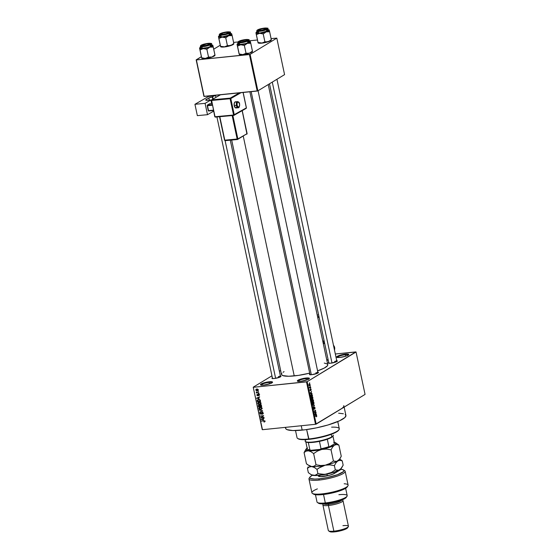 <?xml version="1.0" encoding="UTF-8"?>
<svg xmlns="http://www.w3.org/2000/svg" width="560" height="560" viewBox="0 0 560 560"><rect width="100%" height="100%" fill="white"/><g stroke="black" fill="none" stroke-linecap="round" stroke-linejoin="round"><path stroke-width="0.84" d="M272.146 382.725A5.656 1.099 -12 0 0 269.115 382.41L269.234 381.78A6.167 1.197 168 0 1 272.482 382.41A6.167 1.197 168 0 1 263.802 385.077L260.526 384.804L261.128 383.978L263.543 382.97L269.234 381.78L272.51 382.06L270.466 383.551L263.802 385.077A6.167 1.197 168 0 1 260.652 384.923A6.167 1.197 168 0 1 262.759 383.243A6.167 1.197 168 0 1 269.234 381.78L269.115 382.41A5.656 1.099 168 0 1 272.146 382.725M309.008 378.966A5.656 1.099 -12 0 0 305.977 378.651L306.096 378.021A6.167 1.197 168 0 1 309.344 378.651A6.167 1.197 168 0 1 300.664 381.325L297.388 381.045L297.99 380.226L300.405 379.211L306.096 378.021L309.372 378.301L307.328 379.799L300.664 381.325A6.167 1.197 168 0 1 297.514 381.164A6.167 1.197 168 0 1 299.621 379.484A6.167 1.197 168 0 1 306.096 378.021L305.977 378.651A5.656 1.099 168 0 1 309.008 378.966M348.383 355.047A5.656 1.099 -12 0 0 345.345 354.732L345.471 354.102A6.167 1.197 168 0 1 348.719 354.725A6.167 1.197 168 0 1 340.039 357.399L336.763 357.126L338.807 355.628L345.471 354.102L348.747 354.375L348.152 355.201L345.73 356.209L340.039 357.399A6.167 1.197 168 0 1 336.889 357.245A6.167 1.197 168 0 1 338.989 355.565A6.167 1.197 168 0 1 345.471 354.102L345.345 354.732A5.656 1.099 168 0 1 348.383 355.047M318.038 372.974A4.116 0.798 -12 0 0 315.861 372.806A4.116 0.798 168 0 1 318.038 372.974L258.069 90.734M317.884 372.155A4.627 0.903 168 0 1 318.416 372.645A4.627 0.903 168 0 1 311.913 374.647L309.645 374.577L309.904 373.828M280.546 376.796A4.116 0.798 -12 0 0 278.369 376.628L278.579 377.615L278.369 376.628M279.888 375.935L280.399 375.977A4.627 0.903 168 0 1 280.931 376.467A4.627 0.903 168 0 1 274.421 378.476L272.153 378.399L272.412 377.65M336.245 360.647L336.763 360.689A4.627 0.903 168 0 1 337.288 361.179A4.627 0.903 168 0 1 330.785 363.188L328.517 363.111L328.776 362.362M345.667 356.23L345.345 354.732L345.667 356.23M306.292 380.149L305.977 378.651L306.292 380.149M269.43 383.908L269.115 382.41L269.43 383.908M334.733 361.34L334.943 362.327L334.733 361.34A4.116 0.798 168 0 1 336.91 361.508M285.383 427.364L285.579 428.288A30.842 5.999 -12 0 0 302.176 430.122L301.245 425.747L302.176 430.122A30.842 5.999 -12 0 0 345.919 415.464L344.148 407.12M231.672 140.049L281.505 374.507A23.646 4.599 -12 0 0 294.231 375.914L243.278 136.22L294.231 375.914A23.646 4.599 -12 0 0 309.687 373.149M341.824 408.464L315.511 424.291L316.19 424.109L307.167 381.689L306.495 381.871L315.511 424.291L262.465 429.695L253.225 387.191L262.241 429.604L253.225 387.191L271.95 375.816L253.225 387.191L262.465 429.695L315.511 424.291L306.495 381.871L253.449 387.282L307.167 381.689L356.048 351.995L365.064 394.415L316.19 424.109L307.167 381.689L355.824 351.904L335.335 353.99L356.048 351.995L365.064 394.415L339.164 410.081M279.398 371.287L280.658 370.524L279.398 371.287M310.072 384.405L309.708 383.824L309.036 384.118L309.232 385.714L310.107 384.748L309.274 383.901L308.875 385.133L309.659 385.644L310.072 384.405M310.597 386.995L309.75 387.443L309.344 387.002L309.512 388.01L310.667 387.31L309.344 387.002L309.512 388.01L310.597 386.995M311.143 389.445L310.541 388.962L310.31 390.404L310.065 389.319L310.149 390.649L310.674 389.235L310.933 390.439L311.185 389.767L310.611 388.913L310.338 390.397L310.128 389.256L309.953 390.187L310.429 390.698L310.618 389.354L310.933 390.439L311.143 389.445M312.312 395.045L311.836 394.247L310.933 394.632L310.919 396.928L312.508 395.969L312.312 395.045L311.255 394.345L310.66 395.535L310.919 396.928L312.508 395.969L312.312 395.045M313.397 400.148L312.921 399.42L311.878 400.155L312.018 402.087L313.6 401.121L312.725 399.476L312.431 400.141L312.025 400.001L312.018 402.087L313.6 401.121L313.397 400.148M314.468 405.188L312.669 405.167L314.314 405.475L313.145 407.386L314.468 405.188L312.669 405.167L314.314 405.475L313.145 407.386L314.468 405.188M315.889 411.887L314.622 412.657L315.532 410.228L313.95 411.187L315.287 410.732L314.37 413.161L315.952 412.195L314.622 412.657L315.609 410.564L313.95 411.187L315.287 410.732L314.37 413.161L315.889 411.887M316.75 416.416L316.442 415.366L315 416.122L316.435 415.709L316.407 416.836L316.757 415.856L316.078 415.464L315.07 416.43L316.379 415.688L316.407 416.836L316.75 416.416M316.449 414.512L315.917 414.533L316.029 412.559L314.727 414.848L316.519 414.841L314.699 414.694L316.449 414.512L315.917 414.533L316.029 412.559L314.727 414.848L316.449 414.512M315.021 407.694L314.244 407.092L313.859 409.073L313.593 407.575L313.67 409.318L314.272 408.961L314.391 407.33L314.832 407.778L314.706 409.059L315.077 408.142L314.356 406.994L313.971 409.052L313.677 407.505L313.404 408.737L314.034 409.367L314.426 407.309L314.706 409.059L315.021 407.694M313.915 403.823L313.901 402.507L313.054 401.975L312.361 402.829L312.473 404.145L313.152 404.579L313.915 403.823L313.971 402.766L313.544 402.017L312.907 402.052L312.347 403.753L313.439 404.46L313.915 403.823M312.823 398.664L312.704 397.131L311.885 396.851L311.248 397.747L311.381 398.986L312.053 399.42L312.823 398.664L312.879 397.614L312.445 396.858L311.808 396.893L311.255 398.601L312.347 399.301L312.823 398.664M311.948 393.351L311.416 393.365L311.185 392.28L311.535 391.391L310.163 393.358L312.018 393.68L310.198 393.526L311.948 393.351L311.416 393.365L311.185 392.28L311.535 391.391L310.163 393.358L311.948 393.351M310.786 387.898L310.632 388.346L310.786 387.898M310.331 385.742L310.17 386.197L310.331 385.742M309.701 382.781L309.54 383.236L309.701 382.781M257.964 391.216L258.475 391.489L257.964 391.216M257.488 392.546L258.741 392.742L256.452 392.973L256.753 392.623L256.291 392.049L257.488 392.546L256.326 391.979L256.452 392.973L258.741 392.742L257.488 392.546M258.419 393.372L258.937 393.638L258.419 393.372M257.719 395.381L258.195 395.087L257.565 395.472L257.376 394.345L256.872 395.143L257.677 395.78L258.825 394.289L258.468 394.513L259.196 394.723L258.559 395.416L259.175 395.423L258.671 395.724L259.245 394.884L258.412 394.198L259.238 395.276L258.671 395.724L258.909 394.898L258.412 394.52L258.034 395.612L257.159 395.64L256.942 394.604L257.376 394.345L257.614 395.465L258.048 394.289M259.028 398.601L256.676 398.146L259.609 396.823L258.797 397.516L259.028 398.601L258.797 397.516L259.609 396.823L256.676 398.146L259.028 398.601M260.974 403.053L260.673 404.005L259.525 404.432L258.265 404.138L257.726 403.228L258.58 402.115L260.421 402.269L260.974 403.053L260.302 402.199L259.112 402.003L258.265 402.262L257.747 403.375L259.665 404.418L260.673 404.005L260.974 403.053M262.073 408.205L261.772 409.157L260.617 409.591L259.364 409.297L258.825 408.387L259.672 407.274L261.52 407.428L262.073 408.205L261.401 407.358L260.204 407.162L259.357 407.414L258.846 408.534L260.757 409.577L261.772 409.157L262.073 408.205M264.852 421.295L264.019 422.072L264.229 421.015L261.513 420.91L264.362 420.728L264.852 421.295L263.655 420.693L261.513 420.91L264.173 421.001L264.019 422.072L264.852 421.295M263.529 419.769L261.177 419.307L264.11 417.984L263.298 418.684L263.529 419.769L263.298 418.684L264.11 417.984L261.177 419.307L263.529 419.769M261.45 417.571L263.97 417.312L260.89 417.949L263.06 416.031L260.47 415.975L263.613 415.653L261.45 417.571L263.613 415.653L260.47 415.975L263.06 416.031L260.89 417.949L263.97 417.312L261.45 417.571M260.645 412.475L259.903 413.518L260.246 413.308L259.903 413.518L260.953 414.323L262.479 412.314L262.073 412.559L263.067 412.944L262.276 414.281L263.06 413.805L262.276 414.281L263.123 413.133L261.996 412.244L262.864 412.58L263.116 413.672L262.472 414.239L262.171 413.966L262.759 413.217L262.241 412.566L261.254 414.239L259.924 413.609L260.029 412.79L260.645 412.475L260.281 413.525L261.135 413.931L261.996 412.244L260.897 414.008L260.267 413.469L260.645 412.475L260.225 412.615M259.189 409.955L262.612 410.921L259.658 412.174L262.213 410.83L259.189 409.955L262.213 410.83L259.658 412.174L262.612 410.921L259.189 409.955M258.93 404.957L258.328 405.895L258.671 405.685L258.531 406.875L261.681 406.553L261.471 405.58L260.344 404.719L261.289 405.104L261.681 406.553L258.531 406.875L258.398 405.244L260.344 404.719L259.665 405.223L258.601 405.062M258.545 399.448L260.036 399.798L260.582 401.394L257.439 401.716L257.264 400.113L258.545 399.448L257.201 400.337L257.439 401.716L260.582 401.394L260.386 400.477L258.545 399.448M258.139 390.285L257.173 390.838L258.167 389.844L256.774 389.095L257.796 389.284L258.174 390.173L257.558 390.768L256.361 390.747L255.822 389.669L256.774 389.095L256.158 389.277M276.815 38.129L284.571 74.627L257.873 90.853L250.11 54.355L276.815 38.129L271.089 38.598L276.815 38.129L250.11 54.355L196.392 59.941L204.148 96.446L257.194 91.035L249.438 54.537L250.11 54.355L257.873 90.853L284.571 74.627L276.815 38.129M203.924 96.355L196.168 59.85L201.334 56.714L196.392 59.941L249.438 54.537L257.194 91.035L257.873 90.853L203.924 96.355L196.168 59.85L203.924 96.355M213.724 49.189L220.206 45.248L213.724 49.189M257.383 39.998L249.039 40.845L257.383 39.998M237.93 41.979L233.597 42.42L237.93 41.979M324.275 363.09L327.222 363.951L327.782 364.749L327.446 365.736L324.198 368.116L317.604 370.839A23.646 4.599 -12 0 0 327.768 364.672L268.226 84.56M336.763 360.689L337.337 361.095L336.392 361.788L330.785 363.188A4.627 0.903 168 0 1 328.419 363.062A4.627 0.903 168 0 1 328.713 362.397M280.399 375.977L280.973 376.383L279.412 377.328L274.421 378.476A4.627 0.903 168 0 1 272.055 378.35A4.627 0.903 168 0 1 272.349 377.685M317.373 372.113L318.444 372.386L317.52 373.247L311.913 374.647A4.627 0.903 168 0 1 309.547 374.528A4.627 0.903 168 0 1 309.841 373.863M309.708 373.142L298.459 375.382L288.673 376.257L282.653 375.557L281.491 374.43L281.827 373.443M283.038 372.309L284.053 371.644M343.826 405.594A30.842 5.999 168 0 1 340.627 409.262M338.618 413.203L343.357 413.756M345.212 414.519L345.94 415.562L344.855 417.571L339.556 420.784L327.985 424.984L316.491 427.854L304.885 429.814L292.887 430.549L287.077 429.653L285.782 428.743L285.635 427.574M261.086 385.077A5.656 1.099 168 0 1 269.115 382.41A5.656 1.099 -12 0 0 261.086 385.077M297.948 381.318A5.656 1.099 168 0 1 305.977 378.651A5.656 1.099 -12 0 0 297.948 381.318M337.323 357.399A5.656 1.099 168 0 1 345.345 354.732A5.656 1.099 -12 0 0 337.323 357.399M264.019 422.072L264.74 421.806M264.481 421.316L263.914 421.764M264.243 420.7L263.746 421.001L264.243 420.7M262.22 420.833L261.583 421.218L262.22 420.833M261.604 419.426L261.247 419.636L261.604 419.426M264.145 418.166L263.298 418.684L264.145 418.166M262.437 418.866L263.858 418.278L262.437 418.866M263.137 419.699L261.534 419.419L263.858 418.278L262.955 418.824L263.137 419.699L263.473 419.496L263.137 419.699L262.955 418.824L261.534 419.419L263.137 419.699M261.52 417.564L260.89 417.949L261.52 417.564M261.779 417.34L260.813 417.613L263.627 415.716L261.779 417.34M263.62 415.688L263.06 416.031L263.62 415.688M261.17 415.905L260.533 416.29L261.17 415.905M262.276 414.281L262.759 414.127M263.396 413.308L262.171 413.966M262.78 412.069L262.073 412.559M260.267 413.469L260.75 412.783M261.66 413.14L261.303 413.357L261.66 413.14M262.206 412.811L262.255 412.251L261.352 412.797L262.227 412.468M261.996 412.244L261.352 412.797M262.577 410.774L259.658 412.174L262.577 410.774M262.052 410.522L261.688 410.739L262.052 410.522M259.651 410.046L259.259 410.284L259.651 410.046M259.196 408.324L258.846 408.534L259.196 408.324M259.742 407.582L259.889 407.211M259.903 407.197L259.728 407.687M260.694 409.262L259.21 408.492L260.463 407.148L259.581 407.68L260.778 407.162L260.26 407.477L262.031 408.051L260.694 409.262L261.576 408.856L261.625 408.023L260.897 407.498L259.735 407.603L259.203 408.24L259.616 409.08L260.694 409.262L262.234 408.527M260.484 407.134L260.12 407.946M260.512 404.712L259.665 405.223L260.512 404.712M260.344 404.719L259.665 405.223M259.245 404.803L259.203 405.174M258.72 405.972L258.832 406.518L259.777 406.427L258.832 406.518L259.42 405.041L259.049 405.265L259.546 405.51L260.064 405.195L259.546 405.51L259.987 405.629L259.777 406.427L260.106 406.224L259.777 406.427L259.189 405.258L258.72 405.972L259.049 405.265M260.008 405.769L260.141 406.385L261.247 406.273L260.141 406.385L260.008 405.769L260.848 404.768L260.414 405.034L261.296 405.104L261.247 406.273L261.576 406.07L261.247 406.273L260.575 405.027L260.008 405.769L260.414 405.034M258.097 403.165L257.747 403.375L258.097 403.165M261.142 403.368L259.602 404.11L260.932 402.892L259.168 402.318L259.679 402.01L259.168 402.318L260.61 403.088L259.602 404.11L258.118 403.34L258.629 402.528M258.643 402.444L259.364 401.989L258.23 402.752L258.195 403.564L259.602 404.11M259.385 401.975L259.021 402.787M258.069 401.331L257.439 401.716L258.069 401.331M258.153 400.288L258.104 399.784L257.201 400.337L258.202 399.504M258.286 399.385L258.104 399.847M257.586 400.358L257.74 401.366L260.148 401.121L257.74 401.366L257.649 400.204L259.133 399.448L258.608 399.763L259.742 399.609L259.406 399.812L260.358 400.351L260.148 401.121L260.484 400.918L260.148 401.121L259.518 399.847L257.929 399.945L258.811 399.406M257.103 398.258L256.746 398.475L257.103 398.258M259.651 397.005L258.797 397.516L259.651 397.005M257.943 397.705L259.357 397.11L257.943 397.705M258.643 398.538L257.033 398.251L259.357 397.11L258.454 397.663L258.643 398.538L258.972 398.335L258.643 398.538L258.454 397.663L257.033 398.251L258.643 398.538M258.909 394.898L258.559 395.416M258.811 394.282L258.433 394.513M258.58 395.234L257.782 394.59M257.201 395.094L257.481 394.66M258.342 394.205L257.565 395.472M257.733 395.353L258.202 395.066M258.895 393.435L258.482 393.687L258.895 393.435M257.152 392.553L256.452 392.973L257.152 392.553M256.669 392.049L256.27 392.294L256.669 392.049M258.433 391.286L258.027 391.531L258.433 391.286M256.774 389.095L255.801 390.089L257.817 390.656M257.173 390.838L258.125 389.697L257.103 390.53L256.13 390.061L257.355 389.109L256.865 389.403L257.838 389.872L257.103 390.53L257.733 390.278M257.67 390.299L258.174 390.278M256.823 388.941L256.69 389.431M256.13 390.061L256.865 389.403L256.137 390.103L257.103 390.53M257.838 389.872L256.865 389.403M316.757 415.856L316.078 415.464M314.692 414.652L315.917 414.533L314.692 414.652L315.707 414.54L314.671 414.582L315.525 413.665L315.707 414.54L314.685 414.638M315.189 414.526L315.525 413.665L315.707 414.54L314.853 414.561M315.252 412.272L315.952 412.195L315.252 412.272M314.587 410.802L315.287 410.732L314.587 410.802M314.853 410.641L315.609 410.564L314.853 410.641M314.426 407.309L314.832 407.778M313.971 409.052L313.593 408.618M312.802 404.523L313.439 404.46L312.802 404.523M313.544 402.017L312.907 402.052M313.376 404.145L312.333 403.662L312.389 402.745L312.97 402.367L313.789 402.885L313.572 403.984L312.536 403.641L313.187 402.276L313.971 402.766L313.376 404.145L312.571 404.306M312.97 402.367L312.592 402.332M312.9 401.191L313.6 401.121L312.9 401.191M312.431 400.141L312.025 400.001M312.606 401.373L311.934 401.681L311.801 400.337L312.48 400.785L312.137 401.66L312.116 400.302L312.606 401.373M313.348 400.918L312.592 401.282L312.473 399.826L313.208 400.253L313.348 400.918L312.795 401.261L312.795 399.791L313.348 400.918M311.71 399.371L312.347 399.301L311.71 399.371M312.445 396.858L311.808 396.893M312.277 398.986L311.234 398.503L311.29 397.586L311.871 397.208L311.444 397.257L312.088 397.117L312.69 398.384L312.277 398.986L311.437 398.482L311.871 397.208L312.69 397.726L312.277 398.986L311.479 399.154M311.871 397.208L311.5 397.18M311.801 396.039L312.508 395.969L311.801 396.039M312.256 395.766L310.835 396.522L310.66 395.5L311.318 394.66L310.877 394.702L311.731 394.548L312.256 395.766L311.038 396.501L311.318 394.66L311.983 394.737L312.256 395.766M310.191 393.491L311.416 393.365L310.191 393.491M311.213 393.372L310.177 393.414L311.024 392.497L311.213 393.372L310.184 393.477L311.213 393.372L310.359 393.4L311.024 392.497L311.213 393.372M309.953 390.187L310.429 390.698M309.96 387.387L310.667 387.31L309.96 387.387M309.197 385.693L309.659 385.644L309.197 385.693M309.596 385.329L308.861 385.056L309.358 384.209L309.904 384.496L309.596 385.329L309.043 385.042L309.358 384.209L309.848 385.063L309.379 385.406L309.043 385.042M311.318 394.66L311.731 394.548M309.358 384.209L309.904 384.496M295.519 430.556L297.045 437.71A21.588 4.2 -12 0 0 308.658 438.991L306.656 429.576L308.987 439.348A21.077 4.102 -12 0 0 338.639 430.213L339.031 429.632A21.588 4.2 168 0 1 308.658 438.991A21.588 4.2 -12 0 0 339.283 428.729L337.764 421.575M331.59 427.161A21.588 4.2 168 0 1 339.031 429.632M338.842 429.821L337.519 431.291L333.207 433.552L320.789 437.353L305.571 439.607L300.314 439.439L298.13 438.739M308.658 438.991A21.588 4.2 168 0 1 297.633 438.431L298.228 438.802A21.077 4.102 -12 0 0 308.987 439.348L308.658 438.991M233.863 43.834L232.148 35.616L233.821 43.463L233.114 44.562L233.863 43.834L230.825 45.556A6.783 1.323 -12 0 0 233.114 44.562L233.821 43.463L230.825 45.556L227.409 45.626L225.736 37.779L228.732 35.686L232.148 35.616L231.665 33.782M233.863 43.862L233.744 44.044A6.783 1.323 -12 0 1 233.114 44.562L224.994 46.893L220.556 46.326L218.89 38.479L222.096 37.121L225.736 37.779L227.409 45.626L224.196 46.984L220.556 46.326L220.591 46.718L218.456 36.736A6.783 1.323 168 0 1 218.526 36.435A6.783 1.323 168 0 1 219.149 35.91L219.59 35.672M228.088 32.466A3.598 0.7 168 0 1 226.499 33.572A3.598 0.7 168 0 1 222.341 34.342L221.172 33.95L223.104 33.012L226.429 32.354L228.179 32.571L226.226 33.656L222.341 34.342A3.598 0.7 168 0 1 221.186 33.929A3.598 0.7 168 0 1 223.468 32.907A3.598 0.7 168 0 1 226.989 32.319A3.598 0.7 168 0 1 228.088 32.466L228.683 32.83A4.116 0.798 -12 0 1 228.753 32.893A4.116 0.798 -12 0 0 228.172 32.697M220.619 33.747A4.627 0.903 168 0 1 226.058 32.172A4.627 0.903 168 0 1 229.138 32.564A4.627 0.903 168 0 1 228.711 32.921L223.461 34.468L220.171 34.363L221.095 33.495L225.001 32.347L228.606 32.074L229.159 32.305L228.711 32.921A4.627 0.903 168 0 1 224.154 34.349A4.627 0.903 168 0 1 220.269 34.447A4.627 0.903 168 0 1 220.619 33.747L221.067 34.104L220.619 33.747M219.282 34.944A5.656 1.099 -12 0 0 223.944 34.902A5.656 1.099 -12 0 0 229.67 33.124L229.341 32.858A5.348 1.043 168 0 1 222.313 34.762A5.348 1.043 168 0 1 219.989 33.81L220.325 34.188M219.198 34.804L219.555 36.484A5.656 1.099 -12 0 0 223.916 36.645A5.656 1.099 -12 0 0 230.027 34.804L229.67 33.124A5.656 1.099 168 0 1 223.559 34.965A5.656 1.099 168 0 1 219.198 34.804L219.989 33.81L219.443 34.321L219.695 34.678L223.272 34.643L229.712 32.585L229.859 32.144L229.222 31.878L226.065 32.025L219.989 33.81A5.348 1.043 168 0 1 227.017 31.906A5.348 1.043 168 0 1 229.341 32.858L230.027 34.804L230.608 34.258L229.901 33.768M220.605 46.697L220.731 46.809A6.783 1.323 -12 0 0 224.196 46.984L220.654 46.753M230.118 33.397L231.609 33.719L231.357 34.468L226.324 36.379L220.052 37.212L218.561 36.89L219.149 35.91A6.783 1.323 168 0 1 219.401 35.77M220.143 35.812L219.562 36.351L219.828 36.729L222.593 36.82L230.027 34.804A5.656 1.099 -12 0 0 230.615 34.132L230.258 32.452A5.656 1.099 168 0 1 229.67 33.124A5.656 1.099 -12 0 0 230.174 32.312M220.752 34.594A4.116 0.798 168 0 1 221.172 34.195A4.116 0.798 -12 0 0 220.752 34.594A4.116 0.798 -12 0 1 220.794 34.51L221.186 33.929M231.301 35.469L232.148 35.616L231.714 33.873A6.783 1.323 168 0 1 228.732 35.686L231.301 35.469M230.468 33.418A6.783 1.323 168 0 1 231.532 33.67M222.096 37.121A6.783 1.323 168 0 1 218.456 36.736L218.89 38.479L222.096 37.121L225.736 37.779L228.732 35.686A6.783 1.323 168 0 1 222.096 37.121M224.196 46.984A6.783 1.323 -12 0 0 230.825 45.556L227.409 45.626L224.196 46.984M205.051 45.857L205.051 45.647A3.598 0.7 168 0 1 202.314 45.395A3.598 0.7 168 0 1 206.542 43.946L202.272 45.507L204.393 45.738L208.243 44.814L209.258 43.96L206.542 43.946A3.598 0.7 168 0 1 209.216 43.932A3.598 0.7 168 0 1 205.051 45.647L205.051 45.857M202.314 45.395L201.922 45.976A4.116 0.798 -12 0 0 201.88 46.06A4.116 0.798 168 0 1 202.3 45.661A4.116 0.798 -12 0 0 201.88 46.06M275.625 378.308L225.113 140.658L275.625 378.308M215.915 97.384L215.467 95.291L215.915 97.384M209.3 44.156A4.116 0.798 -12 0 1 209.881 44.359A4.116 0.798 -12 0 0 209.811 44.296L209.216 43.932M265.657 28.875A4.116 0.798 -12 0 1 266.245 29.071A4.116 0.798 -12 0 0 266.168 29.008L265.58 28.644A3.598 0.7 168 0 1 261.408 30.359L265.601 28.959L265.118 28.518L262.899 28.658A3.598 0.7 168 0 1 265.58 28.644M272.279 82.103L331.989 363.02L272.279 82.103M262.899 28.658L258.713 30.065L259.196 30.506L261.408 30.359A3.598 0.7 168 0 1 258.678 30.107A3.598 0.7 168 0 1 262.899 28.658M258.678 30.107L258.286 30.688A4.116 0.798 -12 0 0 258.244 30.772L257.663 30.541L258.111 29.925A4.627 0.903 168 0 1 263.55 28.35A4.627 0.903 168 0 1 266.63 28.742A4.627 0.903 168 0 1 266.203 29.099L261.821 30.499L258.216 30.765A4.116 0.798 168 0 1 258.664 30.373A4.116 0.798 -12 0 0 258.244 30.772M246.785 40.334A4.116 0.798 -12 0 1 247.373 40.537A4.116 0.798 -12 0 0 247.296 40.474L246.708 40.11A3.598 0.7 168 0 1 245.112 41.216A3.598 0.7 168 0 1 240.961 41.986L239.771 41.741L240.632 41.048L245.609 39.963A3.598 0.7 168 0 1 246.708 40.11M251.16 91.651L311.318 374.696L251.16 91.651M245.609 39.963L246.799 40.208L245.931 40.908L240.961 41.986A3.598 0.7 168 0 1 239.806 41.573A3.598 0.7 168 0 1 242.088 40.544A3.598 0.7 168 0 1 245.609 39.963M239.806 41.573L239.414 42.154A4.116 0.798 -12 0 0 239.372 42.238A4.116 0.798 168 0 1 239.792 41.839A4.116 0.798 -12 0 0 239.372 42.238M305.522 441.63L306.117 441.994A13.881 2.702 -12 0 0 308.322 442.512A13.881 2.702 -12 0 0 319.445 441.378A13.881 2.702 -12 0 0 327.306 439.243A13.881 2.702 -12 0 0 331.45 437.409L331.8 436.87A14.392 2.8 168 0 1 317.625 441.315A14.392 2.8 168 0 1 305.522 441.63A14.392 2.8 168 0 1 306.418 439.558M305.13 441.14A14.392 2.8 -12 0 0 316.239 441.553A14.392 2.8 -12 0 0 331.8 436.87L331.254 434.315L331.8 436.87A14.392 2.8 -12 0 0 333.291 435.155M332.822 436.191L331.45 437.409L327.306 439.243A13.881 2.702 168 0 1 319.445 441.378L308.322 442.512A13.881 2.702 168 0 1 305.879 441.798M333.123 435.764A14.392 2.8 168 0 1 331.8 436.87L331.45 437.409A13.881 2.702 -12 0 0 332.731 436.338L333.123 435.764M307.692 449.393L308.287 449.764A13.363 2.604 -12 0 0 311.066 450.296L320.054 449.379L321.02 448.777L319.445 441.378L321.02 448.777A13.881 2.702 -12 0 0 328.874 446.642L329.518 446.81L327.432 447.531L320.054 449.379A13.363 2.604 -12 0 0 329.518 446.81L334.04 444.059L334.474 443.24A13.881 2.702 -12 0 0 334.467 443.156A13.881 2.702 -12 0 0 334.439 443.072A13.881 2.702 168 0 1 334.474 443.24L332.941 436.03L334.474 443.24L334.04 444.059L329.518 446.81L328.874 446.642L327.306 439.243L328.874 446.642A13.881 2.702 168 0 1 321.02 448.777L320.054 449.379L311.066 450.296L309.897 449.911L308.322 442.512L309.897 449.911A13.881 2.702 168 0 1 307.692 449.393A13.881 2.702 168 0 1 307.3 448.84A13.881 2.702 -12 0 0 307.307 448.931A13.881 2.702 -12 0 0 309.897 449.911L308.007 449.512M214.991 55.3L211.953 57.022L207.823 58.079L204.414 58.471L201.684 57.792L200.018 49.945L202.349 48.748L204.141 48.566L206.864 49.245L208.537 57.092L205.324 58.45A6.783 1.323 -12 0 0 211.953 57.022L208.537 57.092L206.864 49.245L209.86 47.152L213.276 47.082L214.949 54.929L211.953 57.022L214.242 56.028L214.984 55.16L212.842 45.339A6.783 1.323 168 0 1 212.149 46.165L213.276 47.082L212.793 45.241M201.747 45.213L202.195 45.57L201.747 45.213L202.832 44.709L207.83 43.561L210.098 43.631L209.839 44.387A4.627 0.903 168 0 1 205.282 45.815A4.627 0.903 168 0 1 201.397 45.913A4.627 0.903 168 0 1 201.747 45.213A4.627 0.903 168 0 1 207.186 43.638A4.627 0.903 168 0 1 210.266 44.03A4.627 0.903 168 0 1 209.839 44.387L203.756 46.032L201.495 45.962L201.747 45.213M201.271 47.278L200.718 48.027L202.02 48.363L207.949 47.481L211.155 46.27L210.798 44.59L211.155 46.27A5.656 1.099 -12 0 0 211.743 45.598L211.386 43.918A5.656 1.099 168 0 1 210.798 44.59L210.469 44.324A5.348 1.043 168 0 1 203.441 46.228A5.348 1.043 168 0 1 201.117 45.276L200.571 45.787L200.823 46.144L204.4 46.109L209.209 44.905L210.987 43.61L206.178 43.659L201.117 45.276A5.348 1.043 168 0 1 208.145 43.365A5.348 1.043 168 0 1 210.469 44.324L210.798 44.59A5.656 1.099 -12 0 0 211.302 43.778M201.726 58.191L201.859 58.275A6.783 1.323 -12 0 0 205.324 58.45L201.684 57.792L201.719 58.184L199.542 48.083L201.684 57.89M211.246 44.863L212.737 45.185L212.485 45.934L208.299 47.628L202.475 48.65L199.584 48.202A6.783 1.323 168 0 1 199.654 47.894L201.677 58.065M214.991 55.328L214.872 55.51A6.783 1.323 -12 0 1 211.953 57.022L208.537 57.092L205.324 58.45L201.782 58.219M199.542 48.083L200.718 47.131M200.41 46.41A5.656 1.099 -12 0 0 205.072 46.368A5.656 1.099 -12 0 0 210.798 44.59A5.656 1.099 168 0 1 204.687 46.431A5.656 1.099 168 0 1 200.326 46.27L200.683 47.95A5.656 1.099 -12 0 0 205.044 48.111A5.656 1.099 -12 0 0 211.155 46.27L211.736 45.724L211.029 45.234M201.019 45.311L201.453 45.654M199.654 47.894A6.783 1.323 168 0 1 200.529 47.236M199.878 49.364L200.018 49.945L203.224 48.587A6.783 1.323 168 0 1 199.584 48.202L199.878 49.364M209.86 47.152A6.783 1.323 168 0 1 203.224 48.587L206.864 49.245L209.86 47.152L213.276 47.082L212.149 46.165A6.783 1.323 168 0 1 209.86 47.152M211.596 44.884A6.783 1.323 168 0 1 212.66 45.129A6.783 1.323 168 0 1 212.842 45.339L212.66 45.129M271.355 40.012L269.64 31.794L271.313 39.641L270.606 40.74L271.355 40.012L268.317 41.734A6.783 1.323 -12 0 0 270.606 40.74L271.313 39.641L268.317 41.734L264.901 41.804L263.228 33.957L266.224 31.864L269.64 31.794L269.157 29.953M271.355 40.04L271.229 40.222A6.783 1.323 -12 0 1 270.606 40.74L262.486 43.071L258.048 42.504L256.375 34.657L259.588 33.299L263.228 33.957L264.901 41.804L261.688 43.162L258.048 42.504L258.083 42.896L255.948 32.914A6.783 1.323 168 0 1 256.018 32.613A6.783 1.323 168 0 1 256.641 32.088L257.082 31.843M258.559 30.282L258.111 29.925L259.196 29.421L263.368 28.378L266.098 28.252L266.651 28.483L266.203 29.099A4.627 0.903 168 0 1 261.646 30.527A4.627 0.903 168 0 1 257.761 30.625A4.627 0.903 168 0 1 258.111 29.925L258.559 30.282M256.774 31.122A5.656 1.099 -12 0 0 261.429 31.08A5.656 1.099 -12 0 0 267.162 29.302L266.833 29.036A5.348 1.043 168 0 1 259.805 30.94A5.348 1.043 168 0 1 257.481 29.988L257.817 30.366M256.69 30.982L257.047 32.662A5.656 1.099 -12 0 0 261.408 32.823A5.656 1.099 -12 0 0 267.519 30.982L267.162 29.302A5.656 1.099 168 0 1 261.051 31.143A5.656 1.099 168 0 1 256.69 30.982L257.481 29.988L256.935 30.499L257.6 30.961L260.764 30.821L267.204 28.763L267.351 28.322L266.714 28.056L263.55 28.203L257.481 29.988A5.348 1.043 168 0 1 264.509 28.084A5.348 1.043 168 0 1 266.833 29.036L267.519 30.982L268.1 30.436L267.393 29.946M258.097 42.875L258.223 42.987A6.783 1.323 -12 0 0 261.688 43.162L258.146 42.931M267.603 29.575L269.101 29.897L268.849 30.646L263.816 32.557L257.544 33.39L256.053 33.068L256.641 32.088A6.783 1.323 168 0 1 256.893 31.948M257.628 31.99L257.054 32.529L257.32 32.907L260.085 32.998L267.519 30.982A5.656 1.099 -12 0 0 268.107 30.31L267.75 28.63A5.656 1.099 168 0 1 267.162 29.302A5.656 1.099 -12 0 0 267.666 28.49M268.786 31.647L269.64 31.794L269.206 30.051A6.783 1.323 168 0 1 266.224 31.864L268.786 31.647M267.953 29.596A6.783 1.323 168 0 1 269.024 29.848M259.588 33.299A6.783 1.323 168 0 1 255.948 32.914L256.375 34.657L259.588 33.299L263.228 33.957L266.224 31.864A6.783 1.323 168 0 1 259.588 33.299M261.688 43.162A6.783 1.323 -12 0 0 268.317 41.734L264.901 41.804L261.688 43.162M250.411 41.783L250.334 41.517A6.783 1.323 168 0 1 249.634 42.343L250.768 43.26L250.292 41.398L249.634 42.343L247.352 43.33L250.768 43.26L250.411 41.783M239.239 41.391L239.687 41.748L239.239 41.391L240.324 40.88L245.322 39.739L247.583 39.809L247.331 40.565A4.627 0.903 168 0 1 242.774 41.993A4.627 0.903 168 0 1 238.889 42.091A4.627 0.903 168 0 1 239.239 41.391A4.627 0.903 168 0 1 244.678 39.816A4.627 0.903 168 0 1 247.758 40.208A4.627 0.903 168 0 1 247.331 40.565L241.248 42.21L238.987 42.14L239.239 41.391M238.756 43.456L238.21 44.205L239.512 44.541L245.441 43.659L248.647 42.448L248.29 40.768L248.647 42.448A5.656 1.099 -12 0 0 249.235 41.776L248.878 40.096A5.656 1.099 168 0 1 248.29 40.768L247.961 40.502A5.348 1.043 168 0 1 240.933 42.406A5.348 1.043 168 0 1 238.609 41.454L238.063 41.965L238.728 42.427L241.892 42.287L246.701 41.083L248.479 39.788L243.67 39.837L238.609 41.454A5.348 1.043 168 0 1 245.637 39.543A5.348 1.043 168 0 1 247.961 40.502L248.29 40.768A5.656 1.099 -12 0 0 248.794 39.956M252.476 51.499L252.441 51.107L249.445 53.2L242.816 54.628A6.783 1.323 -12 0 0 249.445 53.2L252.483 51.478L250.768 43.26L252.441 51.107L250.271 52.836L248.598 53.403L246.029 53.27L244.356 45.423L247.352 43.33L240.716 44.765L244.356 45.423L246.029 53.27L243.691 54.467L241.906 54.642L239.176 53.97L237.503 46.116L240.716 44.765L237.076 44.38L239.169 54.243L237.02 44.282L238.21 43.309M238.021 43.414A6.783 1.323 168 0 0 237.146 44.072A6.783 1.323 168 0 0 237.076 44.38L237.503 46.116L240.716 44.765A6.783 1.323 168 0 1 237.076 44.38L239.176 54.068M252.483 51.506L252.357 51.688A6.783 1.323 -12 0 1 249.445 53.2L246.029 53.27L242.816 54.628L239.176 53.97L239.351 54.453A6.783 1.323 -12 0 0 242.816 54.628L239.274 54.397M248.731 41.041L250.334 41.517A6.783 1.323 168 0 0 250.152 41.307L250.292 41.391M237.902 42.588A5.656 1.099 -12 0 0 242.557 42.546A5.656 1.099 -12 0 0 248.29 40.768A5.656 1.099 168 0 1 242.179 42.609A5.656 1.099 168 0 1 237.818 42.448L238.175 44.121A5.656 1.099 -12 0 0 242.536 44.289A5.656 1.099 -12 0 0 248.647 42.448L249.228 41.902L248.521 41.412M248.878 40.096C251.027 39.235 242.452 39.151 238.511 41.482L238.945 41.832M247.352 43.33A6.783 1.323 168 0 1 240.716 44.765L244.356 45.423L247.352 43.33L250.768 43.26L249.634 42.343A6.783 1.323 168 0 1 247.352 43.33M249.081 41.062A6.783 1.323 168 0 1 250.152 41.307M343.896 470.344A18.508 3.598 168 0 1 345.177 471.296A18.508 3.598 168 0 1 318.927 480.095A18.508 3.598 -12 0 0 338.366 475.713A18.508 3.598 -12 0 0 344.666 470.673L343.476 469.938A17.479 3.402 168 0 1 337.526 474.698A17.479 3.402 168 0 1 319.172 478.828L318.927 480.095A18.508 3.598 168 0 1 308.973 478.989A18.508 3.598 168 0 1 309.75 477.596M318.619 475.377L318.374 476.105L320.383 476.616L329.546 475.258L333.606 473.851L341.166 469.329A17.479 3.402 168 0 1 343.476 469.938M315.462 494.711L317.023 502.026A15.421 3.003 -12 0 0 325.318 502.943A15.421 3.003 168 0 1 317.443 502.544L318.633 503.279A14.392 2.8 -12 0 0 325.976 503.657L325.318 502.943L323.526 494.501L325.318 502.943A15.421 3.003 -12 0 0 347.193 495.614L345.639 488.299M323.785 503.314L323.001 504.469A10.283 2.002 -12 0 0 328.419 505.512L328.664 504.252A9.254 1.799 168 0 1 323.736 503.825A9.254 1.799 -12 0 0 328.664 504.252L328.468 503.342L328.664 504.252A9.254 1.799 -12 0 0 341.789 499.989A9.254 1.799 168 0 1 328.664 504.252L328.419 505.512A10.283 2.002 168 0 1 322.889 504.903L328.335 530.551A10.283 2.002 -12 0 0 333.872 531.16A10.283 2.002 168 0 1 328.622 530.894L329.805 531.636A9.254 1.799 -12 0 0 334.53 531.874L333.872 531.16L328.419 505.512L333.872 531.16A10.283 2.002 -12 0 0 348.453 526.274L343 500.626A10.283 2.002 168 0 1 328.419 505.512A10.283 2.002 -12 0 0 339.213 503.083A10.283 2.002 -12 0 0 342.72 500.283L341.53 499.541M308.973 478.989L311.906 492.8A18.508 3.598 -12 0 0 330.757 492.478A18.508 3.598 -12 0 0 348.11 485.107L345.177 471.296M347.326 486.528L346.234 487.893L343.364 489.482L330.848 493.283L320.082 494.809L314.685 494.571L313.187 493.752M318.591 475.398A8.736 1.701 168 0 0 318.556 476.266L318.563 476.273A8.736 1.701 168 0 0 325.899 476.077A8.736 1.701 168 0 0 334.502 473.375L341.166 469.329L343.427 469.903L343.931 470.925L343.497 471.576L337.61 474.663L327.285 477.547L319.172 478.828L314.664 479.08L310.45 478.492L309.764 477.505L310.107 476.868L312.403 475.251A17.479 3.402 168 0 0 309.967 477.057A17.479 3.402 168 0 0 319.172 478.828L318.927 480.095A18.508 3.598 -12 0 1 309.183 478.212L309.967 477.057M346.367 497.147L344.904 498.519L341.516 500.094L332.661 502.593L323.645 503.832L320.054 503.72L318.332 503.013M319.55 476.553A7.714 1.498 168 0 1 319.921 476.112A7.714 1.498 -12 0 0 319.55 476.553M347.641 527.688L345.744 529.074L339.717 530.999L333.032 531.986L329.616 531.461M342.923 525.665A10.283 2.002 168 0 1 348.334 526.708A10.283 2.002 168 0 1 333.872 531.16L334.53 531.874A9.254 1.799 -12 0 0 347.55 527.863L348.334 526.708M338.891 494.697A15.421 3.003 168 0 1 347.011 496.258A15.421 3.003 168 0 1 325.318 502.943L325.976 503.657A14.392 2.8 -12 0 0 346.227 497.413L347.011 496.258M312.417 493.423L313.6 494.165A17.479 3.402 -12 0 0 330.925 493.269A17.479 3.402 -12 0 0 347.116 487.039L347.9 485.884A18.508 3.598 168 0 1 330.757 492.478A18.508 3.598 168 0 1 312.417 493.423A18.508 3.598 168 0 1 317.38 488.894M344.155 483.77A18.508 3.598 168 0 1 347.9 485.884M327.327 475.797L326.97 474.11L327.327 475.797M306.082 449.099L304.073 452.578L306.033 451.178L308.371 450.793L310.961 451.689L313.642 453.586L316.022 464.793L314.062 466.193L311.724 466.578L307.79 464.828L306.453 463.785L304.073 452.578L306.033 451.178L308.371 450.793A15.421 3.003 168 0 1 306.082 449.099A15.421 3.003 168 0 1 307.146 448.14M305.627 449.771L304.073 452.578L306.453 463.785L309.687 466.046A15.421 3.003 -12 0 0 311.724 466.578L309.134 465.682M339.724 459.067L336.784 461.398L333.424 461.034L329.553 463.596L325.213 465.206A15.421 3.003 -12 0 0 337.834 460.943A15.421 3.003 -12 0 0 339.255 459.76L341.264 456.274L338.884 445.067L336.224 443.184L338.884 445.067L341.264 456.274L339.724 459.067L337.834 460.943L335.685 461.531L333.424 461.034L331.044 449.834L332.591 447.034L334.481 445.158L336.623 444.577L338.884 445.067L336.623 444.577L334.481 445.158A15.421 3.003 168 0 1 321.853 449.421L326.473 449.092L331.044 449.834L333.424 461.034L329.553 463.596L325.213 465.206L320.593 465.528L316.022 464.793L313.642 453.586L317.513 451.024L321.853 449.421L326.473 449.092L331.044 449.834L332.591 447.034L334.481 445.158L329.28 447.405L321.853 449.421A15.421 3.003 168 0 1 308.371 450.793L310.961 451.689L313.642 453.586L317.513 451.024L321.853 449.421L314.202 450.66L308.371 450.793L305.921 449.785L307.503 447.909M339.388 459.515L339.388 459.515A15.421 3.003 168 0 1 337.834 460.943L339.983 460.355L342.237 460.852L339.577 458.962L342.237 460.852L343.154 465.15L340.711 469.028L338.716 470.372L332.801 472.619L323.169 474.824L316.183 475.538L311.402 474.796M309.435 465.843L309.435 465.843A15.421 3.003 168 0 0 311.724 466.578A15.421 3.003 -12 0 0 325.213 465.206L320.593 465.528L316.022 464.793L314.062 466.193L311.724 466.578L314.314 467.474L316.995 469.371L320.873 466.809L325.213 465.206A15.421 3.003 168 0 1 311.724 466.578L314.314 467.474L316.995 469.371L317.912 473.669L315.945 475.069L313.614 475.454A15.421 3.003 -12 0 0 327.096 474.082A15.421 3.003 -12 0 0 339.717 469.819L337.575 470.407L335.314 469.917L331.436 472.479L327.096 474.082L322.483 474.411L317.912 473.669L314.832 475.419L312.34 475.16L310.492 474.25L311.57 474.922A15.421 3.003 -12 0 0 313.614 475.454L311.017 474.558L308.343 472.661L307.426 468.363L309.393 466.963L311.724 466.578L309.393 466.963L307.426 468.363L308.343 472.661L311.017 474.558M334.299 442.372A15.421 3.003 168 0 1 335.657 442.813A15.421 3.003 168 0 1 334.481 445.158L336.063 443.282L333.613 442.274M308.168 466.872L307.426 468.363L308.168 466.872M341.292 468.349L338.674 470.274L335.314 469.917L334.397 465.612L335.314 469.917L331.436 472.479L324.786 474.404L317.912 473.669L316.995 469.371L318.871 468.006L325.213 465.206L329.826 464.877L334.397 465.612L335.944 462.819L337.834 460.943A15.421 3.003 168 0 1 325.213 465.206L329.826 464.877L334.397 465.612L335.944 462.819L337.834 460.943L339.983 460.355L342.237 460.852L343.154 465.15L341.607 467.95L339.717 469.819A15.421 3.003 -12 0 0 341.145 468.636L341.607 467.95M235.34 101.829L234.339 102.9L234.22 105.728L236.425 105.525L234.22 105.728A3.087 1.561 84.7 0 0 235.956 107.968L238.161 107.765A3.087 1.561 -95.3 0 1 236.425 105.525L237.111 105.343A2.569 1.302 -95.3 0 1 237.797 102.186A2.569 1.302 -95.3 0 1 239.526 103.957L238.553 102.214L237.797 102.186L237.209 102.984L237.111 105.343L238.336 107.198L239.428 106.316L239.526 103.957A2.569 1.302 -95.3 0 1 238.84 107.114A2.569 1.302 -95.3 0 1 237.111 105.343L236.425 105.525A3.087 1.561 84.7 0 0 238.238 107.751M205.086 103.348L210.896 100.009L211.638 103.523L210.896 100.009L205.086 103.348L194.936 104.293L197.351 115.633L207.494 114.695L205.086 103.348L207.494 114.695L213.304 111.356L207.494 114.695L197.351 115.633L194.936 104.293L208.488 96.509L194.936 104.293L205.086 103.348M213.143 110.586L213.304 111.356L213.143 110.586M207.354 105.091L208.614 111.006L213.472 110.558L208.614 111.006L208.264 110.656L207.221 105.721L212.338 105.245L207.221 105.721L207.354 105.091L209.776 103.698L207.354 105.091L212.212 104.636L207.354 105.091M207.802 100.296L210.896 100.009L207.802 100.296A4.116 0.798 168 0 1 205.716 100.044A4.116 0.798 168 0 1 206.213 99.512L205.877 100.205L207.802 100.296M212.674 96.922L209.153 97.846L206.213 99.512L208.873 97.986L209.335 100.156L208.873 97.986A2.569 0.497 168 0 1 212.289 97.083L212.73 97.048L213.143 98.973L212.73 97.048A4.116 0.798 168 0 1 212.674 96.95A4.116 0.798 168 0 1 215.152 95.655M208.488 96.509L212.45 95.907L208.488 96.509M212.737 99.204L212.289 97.083L212.737 99.204M206.381 100.324L206.213 99.512L206.381 100.324M209.776 103.698L211.967 103.495L209.776 103.698M213.388 110.18L208.264 110.656L213.388 110.18M233.569 115.024L215.04 116.739L211.575 100.464L211.715 99.834L230.251 98.112L230.111 98.742L230.251 98.112L239.414 92.848L230.251 98.112L211.715 99.834L220.521 94.773L211.715 99.834L211.575 100.464L230.111 98.742L233.569 115.024L215.04 116.739L211.575 100.464L230.111 98.742L233.919 115.374L234.255 114.842L230.797 98.567L241.038 92.68L230.797 98.567A0.511 0.434 -119.9 0 0 230.251 98.112A0.511 0.434 60.1 0 1 230.797 98.567L234.255 114.842A0.511 0.434 60.1 0 1 233.919 115.374L234.255 114.842L233.569 115.024L233.919 115.374L233.569 115.024L246.358 107.891L234.255 114.842M243.082 92.477L246.358 107.891A0.511 0.434 60.1 0 1 246.169 108.381A0.511 0.434 -119.9 0 0 246.358 107.891L243.082 92.477M237.517 101.633A3.087 1.561 84.7 0 0 236.425 105.525A3.087 1.561 -95.3 0 1 237.594 101.619L235.389 101.822A3.087 1.561 84.7 0 0 234.22 105.728L235.389 107.821L236.81 107.31M236.53 102.557L235.648 101.843M246.855 133.574L242.165 110.677L247.058 133.672L237.86 138.957A0.511 0.434 60.1 0 1 237.524 139.489L232.162 115.549L237.174 139.132L224.819 140.28L219.807 116.697L224.819 140.28L225.113 140.658L237.405 139.503M246.722 134.204L247.058 133.672L246.722 134.204A0.511 0.434 -119.9 0 0 247.058 133.672L237.86 138.957L232.869 115.486L237.86 138.957L224.623 140.182L225.169 140.637M238.161 107.765C239.071 107.968 239.547 106.68 239.589 103.887L239.554 103.859M237.524 139.489L237.86 138.957L237.524 139.489L237.174 139.132L237.524 139.489M237.174 139.132L237.86 138.957M220.437 94.78L211.561 99.883A0.511 0.434 60.1 0 1 211.715 99.834L211.379 100.366A0.511 0.434 60.1 0 1 211.561 99.883L214.774 116.711L215.327 117.117L215.04 116.739L215.327 117.117L233.863 115.395L246.169 108.381L246.337 107.793M215.383 117.096L233.8 115.388M211.715 99.834L211.575 100.464M333.543 345.576A2.569 1.148 -96.3 0 1 334.6 347.41L334.607 347.326M324.464 342.426L323.211 343.238L324.464 342.426M322.98 342.16L324.233 341.355L322.98 342.16M323.365 343.945L324.618 343.133L323.365 343.945M328.076 359.415L326.823 360.22L328.076 359.415M317.8 317.779L319.053 316.967L317.8 317.779M324.086 340.641L322.833 341.453L324.086 340.641M317.646 317.072L318.906 316.26L317.646 317.072M318.612 314.881L317.219 315.035L318.612 314.881M334.439 350.105L334.6 347.41L333.466 345.548M334.586 347.319L334.6 347.41A2.569 1.148 -96.3 0 1 334.481 350.007M329.014 363.433L328.419 363.062M272.65 378.721L272.055 378.35M310.142 374.899L309.547 374.528M264.348 421.638L265.258 421.085M261.121 413.938L262.024 413.392M258.825 405.328L259.735 404.782M260.169 405.111L261.072 404.558M258.748 395.346L259.658 394.793M258.342 394.548L259.245 394.002M257.656 395.444L258.559 394.898M256.361 389.55L257.271 388.997M257.6 390.383L258.51 389.837M314.503 407.281L314.125 407.316M313.901 409.073L313.53 409.115M312.2 400.274L311.808 400.309M312.886 399.756L312.48 399.798M311.619 394.548L310.94 394.618M309.393 385.406L308.987 385.448M309.554 384.132L308.987 384.195M337.484 357.609L336.889 357.245M298.109 381.535L297.514 381.164M261.247 385.287L260.652 384.923M229.264 35.189L228.907 33.509M230.258 32.452C232.407 31.591 223.839 31.507 219.891 33.845M221.221 36.897L220.864 35.224M220.864 34.818L220.269 34.447M272.517 378.497L216.93 116.963M212.674 96.95L212.387 95.606M202.349 48.363L201.992 46.69M280.567 376.782L230.272 140.175M210.392 46.655L210.035 44.975M336.924 361.494L276.941 79.268M266.756 31.367L266.399 29.687M328.881 363.209L269.493 83.79M258.713 33.075L258.356 31.402M247.527 41.153L247.884 42.833M239.484 42.868L239.841 44.541M249.879 91.784L310.009 374.675M305.739 441.532L307.307 448.931M332.892 435.757L334.467 443.156M201.992 46.284L201.397 45.913M211.386 43.918C213.535 43.057 204.967 42.973 201.019 45.304L200.326 46.27M267.75 28.63C269.899 27.769 261.324 27.685 257.383 30.016M258.349 30.996L257.761 30.625M239.477 42.462L238.889 42.091M238.511 41.482L237.818 42.448M319.746 475.293L320.026 476.595M335.657 442.813L336.735 443.485M339.738 459.046L340.088 459.263M333.823 472.297L334.103 473.606M239.589 103.887C239.519 102.711 238.854 101.955 237.594 101.619M242.235 110.635L247.121 133.609L237.468 139.51L225.113 140.658L224.56 140.252L219.527 116.578M243.152 92.47L246.414 107.828M333.473 345.247L334.649 347.354L334.523 350.196M318.605 314.867L317.212 315.021M326.893 360.542L328.146 359.737"/></g></svg>
